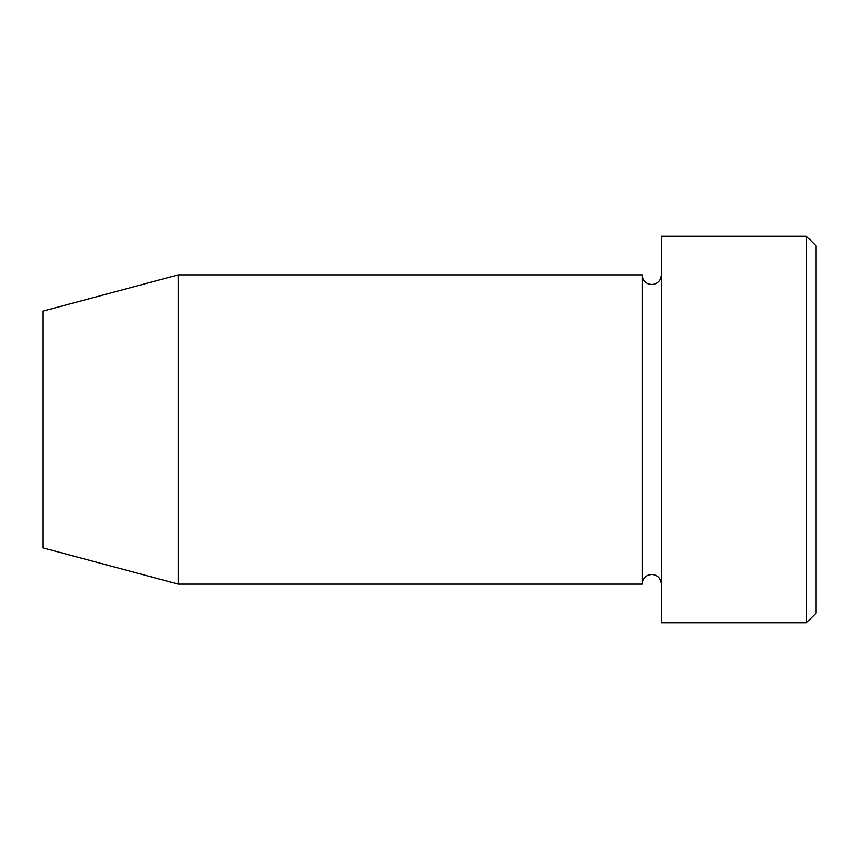 <?xml version="1.0" encoding="UTF-8"?>
<svg xmlns="http://www.w3.org/2000/svg" width="859" height="859" viewBox="0 0 859 859"><rect width="100%" height="100%" fill="white"/><g stroke="black" fill="none" stroke-linecap="round" stroke-linejoin="round"><path stroke-width="1.29" d="M806.386 236.225L816.05 245.889L816.05 613.111L806.386 622.775L806.386 236.225L661.43 236.225L661.43 622.775L806.386 622.775M642.102 274.88L642.102 584.12L178.243 584.12L178.243 274.88L642.102 274.88C642.317 279.186 644.4 282.203 648.352 283.921L651.766 284.544C657.64 283.975 660.861 280.753 661.43 274.88M178.243 274.88L42.95 311.13L42.95 547.87L178.243 584.12M661.43 584.12C660.861 578.247 657.64 575.025 651.766 574.456L648.352 575.079C644.4 576.797 642.317 579.814 642.102 584.12"/></g></svg>
